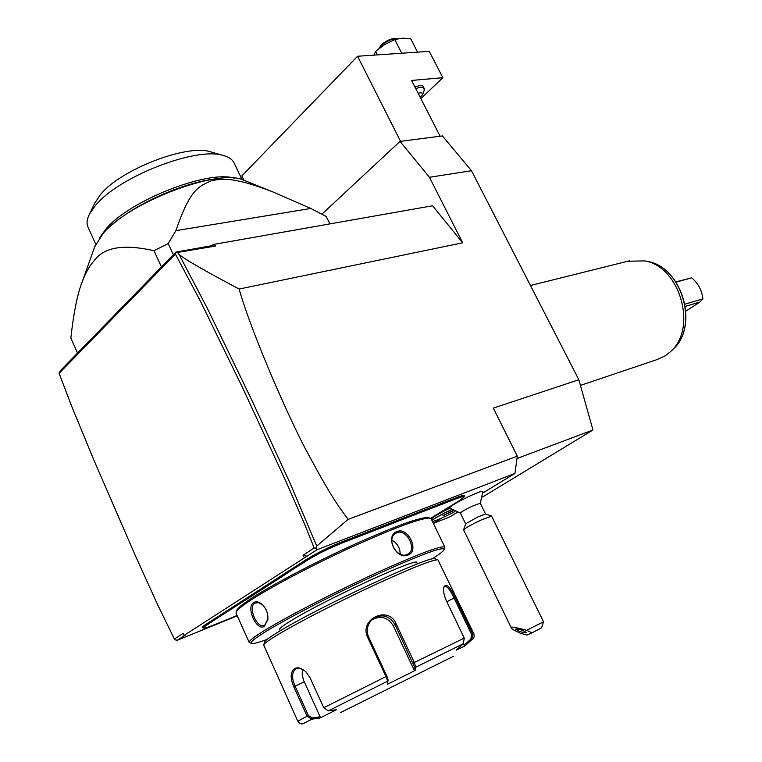<?xml version="1.0" encoding="UTF-8"?>
<svg xmlns="http://www.w3.org/2000/svg" width="762" height="762" viewBox="0 0 762 762"><rect width="100%" height="100%" fill="white"/><g stroke="black" fill="none" stroke-linecap="round" stroke-linejoin="round"><path stroke-width="1.14" d="M321.878 214.17L400.04 141.399L442.417 135.941L471.488 170.717L578.844 379.733L592.96 429.997L482.622 496.995M457.219 512.426L450.037 516.779L433.387 523.418M471.488 170.717L429.463 177.289L462.677 242.811L239.144 289.046C250.441 330.175 290.122 421.738 309.343 456.124C329.365 493.185 336.271 503.434 348.129 519.36L517.303 456.171L493.309 408.127L578.844 379.733M400.04 141.399L429.463 177.289M175.955 252.06L175.403 254.089L59.103 373.304L60.503 370.561L175.955 252.06L210.35 245.964L214.151 244.335L432.568 205.769L462.677 242.811M243.973 180.299L241.868 175.908L357.568 56.255L429.254 51.34L442.865 77.695L411.575 80.448L440.122 136.236M420.862 98.593L442.865 77.695M414.899 86.935C419.557 85.306 422.424 85.239 423.501 86.725L424.282 90.135L422.586 94.574M400.564 141.332L357.568 56.255M373.932 55.131L375.656 51.33L384.724 44.52L394.764 39.557L401.764 53.226M394.764 39.557L402.26 38.157L410.623 38.614L417.576 52.14M375.656 51.33L377.476 54.893M396.345 38.491C391.411 38.291 386.372 40.424 381.238 44.901L378.99 48.539L380.905 45.939C386.544 41.015 392.106 38.633 397.602 38.795L396.573 38.548M415.747 88.602C420.414 86.973 423.281 86.906 424.348 88.382M420.224 97.355L422.539 94.688C423.043 92.888 421.577 92.412 418.138 93.269M210.35 245.964L215.398 246.059L214.151 244.335M176.27 252.67L215.398 246.059M177.689 252.765L179.08 254.451C184.556 259.204 204.578 270.739 239.144 289.046M348.129 519.36L316.735 546.068L290.246 483.565L252.289 401.164L207.35 308.353L179.08 254.451M316.735 546.068L315.849 548.221L314.173 548.011L304.581 524.046L286.226 482.06L242.992 388.563L200.406 301.171L175.403 254.089M59.103 373.304L71.676 406.298L93.878 460.048L135.426 555.831L157.658 604.761L174.384 639.042L183.137 633.336L184.061 635.432L185.147 635.175L177.346 640.232L237.249 615.829M304.143 557.555L303.066 555.241L306.991 556.203L184.061 635.432M303.066 555.241L314.173 548.011M315.849 548.221L316.878 549.793L514.95 473.421L482.975 492.928M306.991 556.203L316.878 549.793M442.093 517.865L433.292 523.237M480.308 503.272L482.889 491.423C482.298 490.785 477.869 492.347 469.621 496.119C456.971 502.234 450.256 506.178 449.475 507.94L460.391 513.121M431.863 518.627L431.883 518.56C433.626 516.626 439.598 513.188 449.799 508.235M397.135 520.398L397.069 521.589L389.563 524.627L389.687 523.408L456.8 497.453C462.201 495.395 464.734 494.862 464.42 495.843L464.039 496.948M389.687 523.408L341.824 541.925C328.603 547.278 316.906 553.069 306.743 559.298L205.578 624.611C202.749 626.45 201.72 627.478 202.492 627.697L203.568 628.078M177.346 640.232L174.936 639.823L174.384 639.042M517.303 456.171L514.95 473.421M516.988 458.505L592.96 429.997M485.565 513.979L480.289 503.225L472.411 506.13C465.106 509.664 461.096 511.978 460.372 513.074L465.649 523.789L463.601 529.866L511.407 628.059C511.007 628.555 513.998 630.288 520.398 633.251L526.999 635.089L531.943 632.831L526.675 630.307L543.535 621.792L491.528 516.036L480.574 520.256C470.964 524.904 465.315 528.066 463.61 529.752M451.485 509.588C442.189 514.026 435.664 517.617 431.911 520.36M451.561 509.645C442.246 514.093 435.712 517.693 431.949 520.436M432.492 521.579C437.626 520.036 445.122 516.703 454.971 511.578M453.019 510.578L442.979 515.598L453.428 510.807M450.39 512.664L449.971 511.788M444.837 515.255L444.541 514.636M465.649 523.789L477.736 516.998L485.546 513.979M543.535 621.802L541.525 627.936L531.943 632.831M526.675 630.307C514.55 627.002 509.464 626.25 511.407 628.059M515.788 628.974L515.655 629.088C518.255 631.203 521.799 632.45 526.304 632.812L526.437 632.689C523.818 630.565 520.265 629.326 515.788 628.974M430.654 518.351L458.591 501.167L464.01 497.053C464.306 496.119 461.858 496.643 456.657 498.624L406.87 517.798L407.07 516.56M213.779 619.135L214.932 619.658L206.673 625.154C203.949 626.926 202.959 627.917 203.692 628.126C204.883 628.279 208.35 627.193 214.112 624.859L237.096 615.506M214.932 619.658L221.456 615.448L220.389 614.867M287.893 571.281L289.103 571.852L284.645 574.91L221.456 615.448M289.103 571.852L296.57 567.033L295.456 566.395M389.563 524.627L341.709 543.173C328.974 548.345 317.706 553.917 307.915 559.918L296.57 567.033M397.069 521.589L406.87 517.798M428.863 517.741L428.311 517.55C420.51 516.95 396.154 525.77 355.225 544.001C316.697 561.461 273.968 583.797 252.651 597.532C243.316 603.561 238.068 607.752 236.906 610.105L236.734 610.562M444.256 549.345L444.837 547.135L431.149 518.798L430.12 518.17C422.291 517.579 397.631 526.542 356.14 545.04C317.078 562.756 273.739 585.397 252.127 599.294C242.678 605.39 237.363 609.619 236.191 611.981L236.058 613.191L249.222 642.452L251.298 643.338M444.837 547.135C441.503 545.201 418.548 553.86 375.971 573.11C335.718 591.569 288.874 615.648 265.881 629.641C254.165 636.784 248.612 641.052 249.222 642.452M264.376 626.326C256.718 631.736 245.621 607.152 253.622 602.58C256.299 601.094 259.337 601.885 262.747 604.961C266.557 609.086 268.253 613.972 267.833 619.611L264.376 626.326L264.719 625.135L264.004 625.478C256.908 628.707 247.764 606.933 254.756 603.152L258.499 602.618L262.728 604.942M408.213 554.974C396.145 560.642 384.448 535.886 397.012 531.524C408.061 526.685 419.633 550.926 408.213 554.974L407.241 554.431C397.288 559.365 385.705 539.258 395.554 533.429L396.878 532.724C406.184 528.409 417.157 548.764 408.365 553.841L407.241 554.431M431.873 559.06C439.16 554.469 443.255 551.345 444.141 549.669C444.351 545.983 423.11 553.688 380.428 572.805C339.947 591.226 291.132 616.21 267.586 630.488C254.365 638.556 249.069 642.89 251.717 643.49C253.66 643.785 258.766 642.442 267.033 639.442M417.424 563.909L416.804 562.613C419.186 556.498 326.355 599.037 291.913 620.173C283.312 625.364 279.216 628.469 279.625 629.479L280.216 630.793M435.197 558.851L434.845 558.736C431.949 554.536 320.345 606.295 279.673 631.117C270.634 636.546 265.681 640.07 264.814 641.709L264.709 641.995M443.655 587.731L444.598 586.407C447.142 586.054 450.294 589.931 454.057 598.046L471.659 634.632L472.745 634.098L471.726 639.718L464.868 645.938L456.295 650.119L463.286 643.776L464.258 638.08L446.37 600.78C443.932 595.284 443.055 590.788 443.741 587.292C445.989 582.854 449.79 586.264 455.152 597.532L472.745 634.098L473.831 633.679L437.893 559.784C432.159 559.794 410.699 568.347 373.523 585.464C338.499 601.77 298.933 622.116 278.854 634.098C269.586 639.632 264.519 643.223 263.642 644.862L297.799 721.223L307.124 716.213L293.78 686.781C290.074 678.142 290.322 672.074 294.523 668.569C297.971 666.931 301.838 668.093 306.133 672.055L310.124 677.923L323.736 707.746L328.346 710.822L336.604 709.67L320.011 718.004L311.82 719.176L307.124 716.213L308.42 715.566L295.075 686.133C291.579 678.028 291.77 672.36 295.646 669.122L296.218 668.855C299.142 667.807 302.4 668.817 305.972 671.894M303.266 723.69L311.82 719.176L312.134 717.956L308.42 715.566M463.286 643.776L415.747 667.207L415.385 670.37L387.42 684.276L387.62 681.18L385.963 676.561L367.741 637.508C358.521 619.306 388.468 604.885 396.078 623.745L414.338 662.492L415.747 667.207L414.385 666.807L414.042 669.893L393.23 625.669C387.629 616.953 380.381 615.125 371.485 620.192M328.346 710.822L387.62 681.18L388.096 679.866L386.848 676.132L368.637 637.108C366.208 631.203 367.027 625.707 371.104 620.601C380.352 613.286 388.296 614.534 394.935 624.335L414.385 666.807M472.421 639.48L470.859 639.118L464.172 645.195L463.42 643.642M471.659 634.632L470.859 639.118M340.614 712.527L453.647 656.187L340.614 712.527M320.011 718.004L320.135 716.823L312.134 717.956M320.135 716.823L303.476 680.047L302.2 674.484L302.466 669.455M415.385 670.37L414.042 669.893M388.096 679.866L387.42 684.276M464.868 645.938L464.172 645.195M267.891 618.963L264.719 625.135M391.878 540.258C397.307 543.22 400.079 547.84 400.183 554.107M77.534 353.073L70.847 338.014C73.724 312.344 77.505 293.627 82.191 281.854C85.515 272.901 89.592 265.757 94.412 260.413C104.061 247.117 123.911 243.888 153.972 250.717L168.183 243.592L175.87 230.657L310.82 208.464L326.222 216.503L329.917 223.895M161.458 266.938L153.972 250.717M329.851 223.904L326.222 216.503M173.355 254.737L168.183 243.592M94.764 246.65L102.984 233.658C129.178 201.768 218.923 168.164 243.364 180.051L244.764 180.613M175.87 230.657C190.51 188.062 198.939 186.49 211.636 180.68C224.99 177.813 237.582 178.499 272.024 191.576L310.82 208.464M112.347 224.638C136.112 203.34 185.176 181.88 216.599 178.775M234.305 178.194C208.283 169.716 129.464 200.454 105.956 228.991L99.898 237.401M95.755 244.154L88.001 227.066C86.373 223.514 86.868 219.18 89.478 214.046L95.317 205.664C118.31 176.755 196.358 146.533 223.056 155.429C228.667 156.896 232.315 159.363 234.02 162.811L242.068 179.622M94.745 203.187L100.384 194.691C120.206 169.707 186.7 144.008 210.121 151.705L211.75 152.171M627.802 261.233L644.842 260.899C680.59 266.814 697.811 329.689 669.865 352.187L664.855 355.997L656.796 359.674L580.425 385.391M685.009 304.181L702.897 298.847C701.812 290.065 698.049 283.054 691.61 277.844L676.075 282.14M702.897 298.847L700.002 301.981L685.381 306.362M700.002 301.981L685.924 311.106M691.61 277.844L675.884 281.854M413.128 515.503L413.261 514.293M456.657 498.624L456.8 497.453M206.673 625.154L205.578 624.611M211.112 622.297L210.007 621.744M226.828 612.162L225.714 611.61M284.645 574.91L283.493 574.31M302.628 563.318L301.466 562.708M307.915 559.918L306.743 559.298M341.709 543.173L341.824 541.925M293.78 686.781L304.219 681.857M294.523 668.569L295.646 669.122M413.185 663.073L464.258 638.08M323.736 707.746L386.848 676.132M396.078 623.745L393.23 625.669M455.152 597.532L446.827 601.732M367.741 637.508L368.637 637.108M424.424 670.76L356.711 704.507L424.424 670.76M253.622 602.58L254.756 603.152M397.012 531.524L396.878 532.724M646.176 261.166L648.014 261.537C682.657 267.281 699.316 328.07 672.227 349.901L671.446 350.653M431.883 518.56L431.53 519.579M485.499 513.959L491.423 515.969M236.906 610.105L236.191 611.981M264.814 641.709L263.642 644.862M302.971 723.776C301.18 724.291 299.456 723.443 297.799 721.223M472.64 639.308C474.088 638.232 474.478 636.356 473.831 633.679M434.845 558.736L437.893 559.784M267.833 619.611L267.891 618.925M428.311 517.55L430.12 518.17M407.889 554.117L408.365 553.841M243.364 180.051L272.024 191.576M95.145 245.583L82.191 281.854M95.336 201.968L89.478 214.046M210.121 151.705L223.056 155.429M530.438 285.502L629.679 260.766M673.76 348.415C699.068 325.155 681.904 267.319 648.014 261.537L644.842 260.899"/></g></svg>
